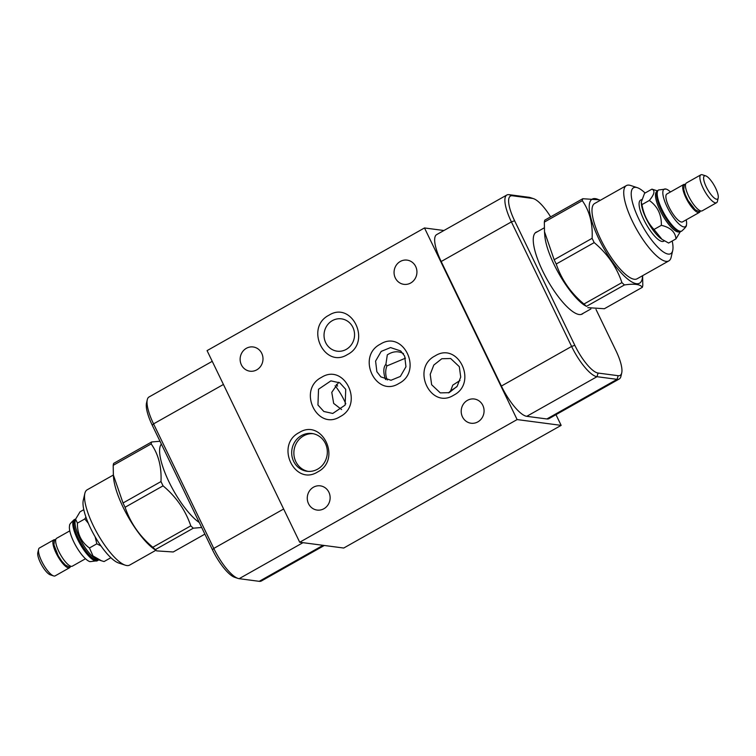 <?xml version="1.0" encoding="UTF-8"?>
<svg xmlns="http://www.w3.org/2000/svg" width="756" height="756" viewBox="0 0 756 756"><rect width="100%" height="100%" fill="white"/><g stroke="black" fill="none" stroke-linecap="round" stroke-linejoin="round"><path stroke-width="1.13" d="M424.494 227.953L517.123 419.571L299.707 542.241L207.068 350.623L424.494 227.953L443.923 230.514M400.293 261.463A12.219 11.425 97.5 0 1 407.097 260.121A12.219 11.425 97.5 0 1 416.773 269.996A12.219 11.425 97.5 0 1 410.706 282.999A12.219 11.425 97.5 0 1 403.902 284.341A12.219 11.425 97.5 0 1 394.216 274.456A12.219 11.425 97.5 0 1 400.293 261.463M467.435 400.349A12.219 11.425 97.5 0 1 474.229 398.998A12.219 11.425 97.5 0 1 483.916 408.883A12.219 11.425 97.5 0 1 477.839 421.886A12.219 11.425 97.5 0 1 471.045 423.228A12.219 11.425 97.5 0 1 461.358 413.343A12.219 11.425 97.5 0 1 467.435 400.349M313.494 487.195A12.219 11.425 97.5 0 1 320.298 485.843A12.219 11.425 97.5 0 1 329.975 495.728A12.219 11.425 97.5 0 1 323.908 508.731A12.219 11.425 97.5 0 1 317.104 510.073A12.219 11.425 97.5 0 1 307.427 500.188A12.219 11.425 97.5 0 1 313.494 487.195M246.352 348.308A12.219 11.425 97.5 0 1 253.156 346.966A12.219 11.425 97.5 0 1 262.842 356.851A12.219 11.425 97.5 0 1 256.766 369.845A12.219 11.425 97.5 0 1 249.962 371.196A12.219 11.425 97.5 0 1 240.285 361.311A12.219 11.425 97.5 0 1 246.352 348.308M450.652 358.505L459.308 366.669L460.716 377.055L457.134 386.335L449.13 392.657L440.285 392.893L431.638 384.728L430.221 374.343L433.802 365.063L441.806 358.741L450.652 358.505M456.832 386.76L450.633 390.871L452.787 385.125L459.969 380.514M450.633 390.871L448.459 392.893M517.123 419.571L561.15 425.373L343.734 548.034L299.707 542.241M561.15 425.373L555.981 414.675M405.5 358.164L386.883 365.932L385.91 364.279L387.308 354.876C392.874 351.219 398.28 350.803 403.524 353.619M385.91 364.279C383.386 367.151 383.169 371.98 385.248 378.756L385.664 379.559M583.197 313.296A46.957 13.646 -119.4 0 1 582.262 314.024A46.957 13.646 -119.4 0 1 542.657 270.95A46.957 13.646 -119.4 0 1 536.108 232.224A46.957 13.646 -119.4 0 1 537.214 231.799M596.002 309.44L615.96 350.718A29.919 8.694 -119.4 0 1 621.734 372.859A29.919 8.694 -119.4 0 1 618.172 375.704L598.09 373.058A29.919 8.694 -119.4 0 1 574.815 345.303L514.6 220.752A29.919 8.694 -119.4 0 1 512.388 195.766L532.47 198.412A29.919 8.694 -119.4 0 1 533.509 198.658A29.919 8.694 -119.4 0 1 550.623 216.859M621.734 372.859L620.959 376.252A32.612 9.478 -119.4 0 1 619.211 379.002A32.612 9.478 -119.4 0 1 617.076 379.342L596.994 376.696A32.612 9.478 -119.4 0 1 571.612 346.446L511.406 221.895A32.612 9.478 -119.4 0 1 506.86 195.001A32.612 9.478 -119.4 0 1 508.996 194.661L529.077 197.307A32.612 9.478 -119.4 0 1 530.211 197.571L533.509 198.658M619.211 379.002L548.979 418.626A32.612 9.478 -119.4 0 1 546.853 418.966L526.762 416.32A32.612 9.478 -119.4 0 1 501.389 386.061L441.183 261.51A32.612 9.478 -119.4 0 1 436.637 234.625L506.86 195.001M212.247 361.321L149.017 396.985A32.612 9.478 60.6 0 0 147.269 399.744L146.494 403.128A29.919 8.694 60.6 0 0 152.268 425.269L212.474 549.82A29.919 8.694 60.6 0 0 234.719 577.329L238.017 578.416A32.612 9.478 60.6 0 0 239.151 578.68L259.232 581.326A32.612 9.478 60.6 0 0 261.368 580.995L324.305 545.482M337.62 386.108A29.919 8.694 60.6 0 0 336.325 384.36A29.919 8.694 60.6 0 1 337.62 386.108M341.589 409.535L333.67 403.411L331.771 392.336L338.754 382.262M317.945 405.008L318.531 389.236L330.901 380.873L339.841 382.848L345.728 389.331L345.142 405.093L332.772 413.456L323.833 411.481L317.945 405.008M147.269 399.744A32.612 9.478 60.6 0 0 153.562 423.88L213.778 548.431A32.612 9.478 60.6 0 0 238.017 578.416M376.875 371.754L375.581 361.094L381.194 351.398L390.54 347.571L400.689 350.954L404.658 356.076L405.963 366.736L400.349 376.441L391.003 380.268L380.854 376.875L376.875 371.754M332.347 320.639A16.301 15.243 97.5 0 1 341.419 318.843A16.301 15.243 97.5 0 1 354.347 332.035A16.301 15.243 97.5 0 1 346.239 349.385A16.301 15.243 97.5 0 1 337.167 351.181A16.301 15.243 97.5 0 1 324.239 337.989A16.301 15.243 97.5 0 1 332.347 320.639M301.398 435.607A19.042 17.804 97.5 0 1 312.001 433.509A19.042 17.804 97.5 0 1 327.093 448.913A19.042 17.804 97.5 0 1 317.624 469.174A19.042 17.804 97.5 0 1 307.03 471.271A19.042 17.804 97.5 0 1 291.929 455.868A19.042 17.804 97.5 0 1 301.398 435.607M308.117 471.375A19.042 17.804 -82.5 0 1 294.027 455.575A19.042 17.804 -82.5 0 1 303.572 435.891A19.042 17.804 97.5 0 1 313.088 433.689M335.097 385.749A24.249 7.05 -119.4 0 1 345.785 403.827M642.638 275.723L642.798 285.362A55.131 16.018 -119.4 0 1 642.354 287.308C640.36 284.284 634.388 283.491 624.437 284.946A55.131 16.018 -119.4 0 1 621.923 282.612C616.66 267.038 607.418 253.695 594.197 242.6L556.227 264.024C561.491 279.607 570.733 292.941 583.953 304.035A55.131 16.018 60.6 0 0 586.467 306.369L583.897 304.876A46.787 13.589 -119.4 0 1 554.091 264.534A46.787 13.589 -119.4 0 1 544.783 235.56L544.518 232.007M594.197 242.6A55.131 16.018 -119.4 0 1 593.148 240.455A55.131 16.018 -119.4 0 1 592.128 238.32C592.836 223.53 589.557 210.981 582.309 200.671A55.131 16.018 -119.4 0 1 582.763 198.724L544.783 220.147A55.131 16.018 60.6 0 0 544.339 222.094L544.5 231.733L554.157 259.743A55.131 16.018 60.6 0 0 555.169 261.888A55.131 16.018 60.6 0 0 556.227 264.024M582.763 198.724L599.357 199.811L600.16 200.387M642.534 275.732A48.261 14.024 -119.4 0 1 627.055 278.539A48.261 14.024 -119.4 0 1 598.865 238.915A48.261 14.024 -119.4 0 1 600.056 200.444M583.953 304.035L621.923 282.612M624.437 284.946L586.467 306.369M587.781 307.645L604.375 308.731L642.354 287.308M554.157 259.743L592.128 238.32M582.309 200.671L544.339 222.094M626.365 185.598L594.622 203.506A43.224 12.559 60.6 0 0 600.642 239.151A43.224 12.559 60.6 0 0 637.1 278.794L668.843 260.886A43.224 12.559 -119.4 0 1 632.385 221.234A43.224 12.559 -119.4 0 1 626.365 185.598A43.224 12.559 -119.4 0 1 630.693 185.504L637.299 187.677A37.828 10.99 -119.4 0 1 645.104 192.997M672.197 241.022A37.828 10.99 -119.4 0 1 672.717 250.463L671.158 257.238A43.224 12.559 -119.4 0 1 668.843 260.886M672.717 250.463A37.828 10.99 -119.4 0 1 638.782 218.956A37.828 10.99 -119.4 0 1 637.299 187.677M641.542 199.603L640.521 200.179A23.568 6.851 60.6 0 0 644.925 221.848A23.568 6.851 60.6 0 0 662.143 241.476A23.568 6.851 60.6 0 0 663.683 241.23L664.344 240.852M661.869 239.246L661.056 238.669A23.568 6.851 -119.4 0 1 641.362 203.751L641.258 202.334M680.409 231.525L675.977 238.887C675.335 231.979 670.459 227.461 661.358 225.326C661.585 214.647 657.569 206.36 649.338 200.453C654.431 194.301 655.291 190.531 651.927 189.151L657.474 190.881M651.927 189.151L644.556 193.309L641.249 202.23L641.967 204.611C643.564 214.26 647.571 222.547 653.987 229.474L662.048 239.369L668.606 243.045L675.977 238.887M661.358 225.326L653.987 229.474M649.338 200.453L641.967 204.611M657.238 191.296L656.879 191.504A23.086 6.709 60.6 0 0 661.198 212.729A23.086 6.709 60.6 0 0 678.066 231.96A23.086 6.709 60.6 0 0 679.568 231.714L679.937 231.516M679.001 231.308L678.415 231.119A23.086 6.709 -119.4 0 1 663.541 214.25A23.086 6.709 -119.4 0 1 656.803 192.799L656.936 192.194A23.568 6.851 60.6 0 0 663.815 214.099A23.568 6.851 60.6 0 0 679.001 231.308A23.568 6.851 60.6 0 0 679.824 231.497A23.568 6.851 60.6 0 0 681.364 231.26L681.799 231.015A23.568 6.851 -119.4 0 1 680.258 231.26A23.568 6.851 -119.4 0 1 663.05 211.623A23.568 6.851 -119.4 0 1 658.637 189.954L658.202 190.2A23.568 6.851 60.6 0 0 656.936 192.194M686.221 219.826A21.537 6.256 -119.4 0 1 686.363 225.212A21.537 6.256 -119.4 0 1 683.887 226.932A21.537 6.256 -119.4 0 1 667.132 206.955A21.537 6.256 -119.4 0 1 665.535 188.972A21.537 6.256 -119.4 0 1 665.96 189.047A21.537 6.256 -119.4 0 1 670.496 191.958M683.66 184.53L666.849 194.008A15.999 4.649 60.6 0 0 669.844 208.722A15.999 4.649 60.6 0 0 681.525 222.056A15.999 4.649 60.6 0 0 682.573 221.886L699.385 212.398A15.999 4.649 -119.4 0 1 698.346 212.568A15.999 4.649 -119.4 0 1 686.656 199.234A15.999 4.649 -119.4 0 1 683.66 184.53A15.999 4.649 -119.4 0 1 684.709 184.36A15.999 4.649 -119.4 0 1 684.87 184.388M700.132 211.434A15.999 4.649 -119.4 0 1 699.385 212.398M700.84 174.834L686.42 182.971A15.999 4.649 60.6 0 0 689.406 197.685A15.999 4.649 60.6 0 0 701.095 211.009A15.999 4.649 60.6 0 0 702.144 210.848L716.565 202.712A15.999 4.649 -119.4 0 1 715.516 202.873A15.999 4.649 -119.4 0 1 703.836 189.548A15.999 4.649 -119.4 0 1 700.84 174.834A15.999 4.649 -119.4 0 1 701.88 174.674A15.999 4.649 -119.4 0 1 702.437 174.797L705.745 175.883A13.306 3.865 -119.4 0 1 714.316 185.607A13.306 3.865 -119.4 0 1 718.2 197.968A13.306 3.865 -119.4 0 1 716.622 199.234A13.306 3.865 -119.4 0 1 706.265 186.883A13.306 3.865 -119.4 0 1 705.282 175.779A13.306 3.865 -119.4 0 1 705.745 175.883M718.2 197.968L717.425 201.361A15.999 4.649 -119.4 0 1 716.565 202.712M161.378 444.112A46.787 13.589 60.6 0 0 168.966 481.818A46.787 13.589 60.6 0 0 199.282 522.519M201.682 527.49L193.3 528.189A55.131 16.018 -119.4 0 1 190.786 525.855C185.522 510.272 176.28 496.938 163.06 485.843A55.131 16.018 -119.4 0 1 162.011 483.698A55.131 16.018 -119.4 0 1 160.99 481.563C161.689 466.773 158.42 454.224 151.172 443.914L113.202 465.337L113.362 474.976L123.02 502.986A55.131 16.018 60.6 0 0 124.031 505.121A55.131 16.018 60.6 0 0 125.09 507.267C130.353 522.85 139.595 536.184 152.816 547.278A55.131 16.018 60.6 0 0 155.33 549.612L156.643 550.888L173.237 551.975L204.885 534.123M193.3 528.189L155.33 549.612M113.381 475.25L113.542 477.414A48.261 14.024 60.6 0 0 123.143 507.304A48.261 14.024 60.6 0 0 153.884 548.922L156.643 550.888M151.172 443.914A55.131 16.018 -119.4 0 1 151.625 441.967L113.646 463.39A55.131 16.018 60.6 0 0 113.202 465.337M123.02 502.986L160.99 481.563M151.625 441.967L159.998 441.268M163.06 485.843L125.09 507.267M152.816 547.278L190.786 525.855M113.362 475.023L87.157 489.812A43.224 12.559 60.6 0 0 84.842 493.46A43.224 12.559 60.6 0 0 93.177 525.448A43.224 12.559 60.6 0 0 125.307 565.195A43.224 12.559 60.6 0 0 129.635 565.101L155.84 550.311M84.842 493.46L83.283 500.236A37.828 10.99 60.6 0 0 90.578 528.236A37.828 10.99 60.6 0 0 118.701 563.022L125.307 565.195M83.803 509.676L80.023 511.812L75.581 519.24L77.433 523.114C77.216 533.783 81.223 542.08 89.454 547.977L92.988 555.925L101.465 560.782L104.073 561.547L110.896 557.701M77.433 523.114L84.804 518.956L85.919 517.066M101.002 545.964L96.825 543.819L95.152 536.836M88.31 523.256L84.804 518.956M89.454 547.977L96.825 543.819M101.465 560.782L96.815 559.251A23.086 6.709 -119.4 0 1 81.931 542.383A23.086 6.709 -119.4 0 1 75.194 520.931L75.581 519.24M75.524 519.495L75.269 519.637A23.086 6.709 60.6 0 0 79.588 540.861A23.086 6.709 60.6 0 0 96.456 560.092A23.086 6.709 60.6 0 0 97.959 559.856L98.214 559.714M98.526 559.818A23.568 6.851 -119.4 0 1 97.798 560.498A23.568 6.851 -119.4 0 1 96.258 560.744A23.568 6.851 -119.4 0 1 79.049 541.107A23.568 6.851 -119.4 0 1 74.636 519.448A23.568 6.851 -119.4 0 1 75.591 519.174M69.637 525.486A21.537 6.256 60.6 0 0 75.836 545.823A21.537 6.256 60.6 0 0 90.04 561.651L97.363 560.744A23.568 6.851 60.6 0 1 95.823 560.99A23.568 6.851 60.6 0 1 78.615 541.353A23.568 6.851 60.6 0 1 74.201 519.684C70.733 522.831 69.212 524.758 69.637 525.486M69.779 530.873L56.615 538.3A15.999 4.649 60.6 0 0 59.601 553.014A15.999 4.649 60.6 0 0 71.291 566.338A15.999 4.649 60.6 0 0 72.34 566.168L85.504 558.741M70.327 566.764A15.999 4.649 -119.4 0 1 69.58 567.728A15.999 4.649 -119.4 0 1 68.541 567.888A15.999 4.649 -119.4 0 1 56.851 554.564A15.999 4.649 -119.4 0 1 53.856 539.85A15.999 4.649 -119.4 0 1 54.904 539.689A15.999 4.649 -119.4 0 1 55.065 539.718M53.856 539.85L39.435 547.987A15.999 4.649 60.6 0 0 38.575 549.338A15.999 4.649 60.6 0 0 43.253 564.212A15.999 4.649 60.6 0 0 53.563 575.902A15.999 4.649 60.6 0 0 54.12 576.034A15.999 4.649 60.6 0 0 55.16 575.864L69.58 567.728M38.575 549.338L37.8 552.731A13.306 3.865 60.6 0 0 41.684 565.091A13.306 3.865 60.6 0 0 50.255 574.815L53.563 575.902M386.883 365.932A16.301 13.929 -95.8 0 0 387.28 379.985M618.172 375.704L617.076 379.342L546.853 418.966M532.47 198.412L529.077 197.307M512.388 195.766L508.996 194.661M514.6 220.752L511.406 221.895L441.183 261.51M574.815 345.303L571.612 346.446L501.389 386.061M598.09 373.058L596.994 376.696L526.762 416.32M152.268 425.269L153.562 423.88L223.426 384.464M212.474 549.82L213.778 548.431L283.642 509.015M239.151 578.68L302.986 542.666M259.232 581.326L323.067 545.312M453.695 395.19C478.142 382.857 458.089 341.164 435.116 355.887C410.669 368.229 430.722 409.913 453.695 395.19M398.941 383.453C423.388 371.12 403.345 329.427 380.372 344.15C355.925 356.482 375.968 398.176 398.941 383.453M347.505 354.526C371.952 342.194 351.909 300.501 328.936 315.224C304.488 327.556 324.541 369.249 347.505 354.526M340.096 416.65C364.543 404.318 344.49 362.625 321.517 377.348C297.07 389.69 317.123 431.374 340.096 416.65M317.728 471.905C342.175 459.563 322.132 417.879 299.159 432.593C274.702 444.934 294.755 486.618 317.728 471.905M581.156 314.449L590.89 308.958M535.172 232.952L544.311 227.802M681.799 231.015C685.267 227.877 686.788 225.94 686.363 225.212M658.637 189.954L665.96 189.047M700.935 210.981L698.988 211.604L695.142 209.695L687.988 200.378L685.257 194.651L683.774 189.51L684.114 185.333L685.673 183.935M55.868 539.264L54.337 540.616L53.978 544.896L58.259 555.84L61.756 561.141L65.385 565.063L69.127 566.924L71.13 566.31"/></g></svg>

